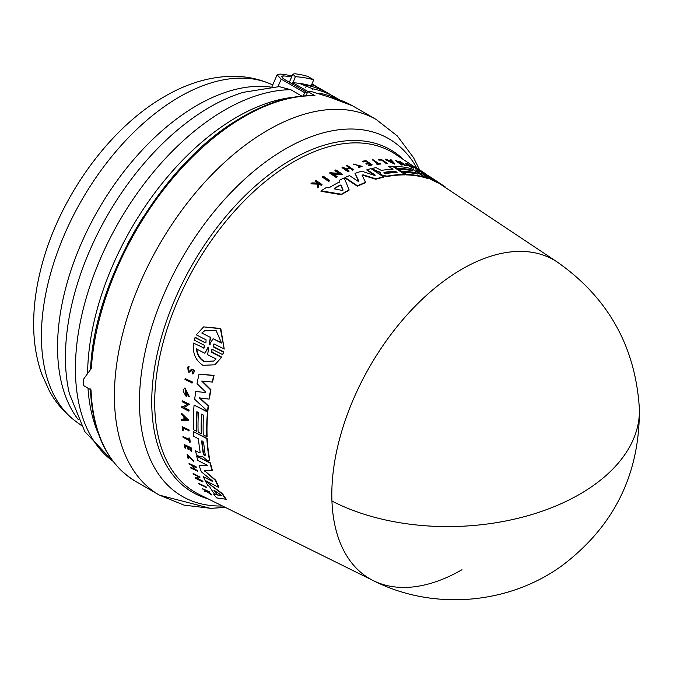 <?xml version="1.0" encoding="UTF-8"?>
<svg xmlns="http://www.w3.org/2000/svg" width="673" height="673" viewBox="0 0 673 673"><rect width="100%" height="100%" fill="white"/><g stroke="black" fill="none" stroke-linecap="round" stroke-linejoin="round"><path stroke-width="1.01" d="M461.972 569.711A184.066 106.275 -60 0 1 373.406 580.681A184.066 106.275 -60 0 1 331.94 501.049A184.066 106.275 -60 0 1 461.972 269.124A184.066 106.275 -60 0 1 557.345 262.083L443.255 186.093A192.84 111.339 120 0 0 442.06 185.311L437.887 182.568M317.286 183.552L317.244 182.72L315.082 181.256L315.242 180.793A195.027 112.601 -60 0 1 315.889 180.398L322.014 184.52A194.564 112.332 -60 0 0 321.366 184.915L319.002 183.325A194.741 112.433 -60 0 0 318.321 183.754L318.43 186.766A194.564 112.332 -60 0 0 317.606 187.296L317.471 183.628L311.103 183.409A195.027 112.601 120 0 1 311.952 182.863L317.446 183.09L317.412 182.257L315.242 180.793M322.014 184.52L321.845 184.982A194.118 112.071 120 0 0 321.206 185.386L318.842 183.788A194.295 112.181 120 0 0 318.329 184.108M318.43 186.766L318.262 187.237A194.118 112.071 120 0 0 317.437 187.775L317.303 184.099L310.934 183.889L311.103 183.409M203.254 348.067L204.146 348.008L204.197 345.224L194.161 340.109L195.372 337.366L205.055 342.7L205.946 342.641L206.064 339.831L196.297 334.86L203.641 326.876L220.408 328.727L224.227 349.077L214.468 344.105L213.56 344.172L213.45 346.982L223.495 352.097L222.637 354.629L212.601 349.506L211.709 349.565L211.659 352.349L221.409 357.329L214.889 364.791L203.01 365.321C195.599 360.577 192.436 353.165 193.513 343.087L203.608 347.84L193.513 343.087M203.641 326.876L220.786 328.483L224.227 349.077M213.745 344.08L213.812 346.763L223.857 351.878L222.637 354.629M211.886 349.48L212.012 352.13L221.762 357.111L214.889 364.791M198.67 483.407L206.031 486.772A194.093 112.063 120 0 0 206.434 487.378L199.073 484.013A195.027 112.601 -60 0 1 198.67 483.407L205.686 486.991A194.539 112.315 120 0 0 206.081 487.597M185.125 378.588L192.436 381.986A194.118 112.071 120 0 0 192.259 382.954L184.957 379.555A195.052 112.61 120 0 1 185.125 378.588L192.108 382.188A194.564 112.332 120 0 0 191.94 383.156M182.147 426.69L189.088 429.921A194.118 112.071 120 0 0 189.138 430.77L182.854 427.877A194.977 112.576 -60 0 0 183.022 430.417L182.366 430.072A195.027 112.601 120 0 1 182.147 426.69L188.777 430.123A194.564 112.332 120 0 0 188.827 430.972M183.191 428.053A194.539 112.315 120 0 0 183.342 430.215L183.022 430.417M182.997 436.541L189.071 439.679A194.598 112.349 120 0 1 188.877 438.005L189.441 438.3A194.564 112.332 120 0 0 189.921 442.312L189.365 442.026A194.598 112.349 -60 0 1 189.163 440.479L183.098 437.341A195.027 112.601 -60 0 1 182.997 436.541L189.382 439.477M188.877 438.005L189.752 438.098A194.118 112.071 120 0 0 190.24 442.119L189.921 442.312M187.161 454.578L193.689 461.055L187.767 455.285L188.507 458.481L188.087 458.599L187.161 454.578L193.37 461.257M187.944 455.2L188.507 458.481M204.466 491.223A195.027 112.601 120 0 0 204.929 491.778L206.796 491.542L211.406 494.924A194.564 112.332 -60 0 1 210.952 494.394L207.149 491.593A194.741 112.433 -60 0 1 206.788 491.13L209.724 492.215A194.118 112.071 120 0 1 209.387 491.786L202.346 488.606A195.027 112.601 -60 0 0 202.691 489.044L206.106 491.038L204.466 491.223L206.468 490.81M207.511 491.366L211.314 494.159A194.118 112.071 120 0 0 211.768 494.697L211.406 494.924M187.759 367.029L189.054 366.583L188.751 367.837L188.718 366.793L187.759 367.029L188.255 372.093L189.87 372.06L191.746 370.31L192.705 372.674M188.322 367.895L188.793 370.932M191.502 369.351C194.724 369.797 195.162 371.269 192.798 373.759M191.931 370.217L190.501 371.622M185.268 445.728A194.539 112.315 120 0 0 185.706 447.982L184.806 447.882A195.027 112.601 -60 0 1 184.166 444.508L190.796 447.94A194.564 112.332 -60 0 0 191.435 451.305L190.88 451.019A194.598 112.349 120 0 1 190.366 448.361L188.39 447.335A194.741 112.433 -60 0 0 188.903 450.001L188.087 449.581A194.791 112.467 120 0 1 187.574 446.914L184.882 445.526A194.985 112.576 -60 0 0 185.395 448.184M184.166 444.508L191.115 447.738A194.118 112.071 120 0 0 191.755 451.112L191.435 451.305M188.777 447.537A194.295 112.181 120 0 0 189.214 449.8L188.903 450.001M193.462 466.305A194.32 112.198 120 0 0 194.48 468.988L197.441 470.511A194.118 112.071 120 0 0 197.719 471.209L190.745 467.996A195.027 112.601 -60 0 1 190.467 467.306L193.757 468.997A194.791 112.467 -60 0 1 192.579 465.842L189.29 464.151A195.027 112.601 -60 0 1 189.037 463.445L195.675 466.869A194.564 112.332 -60 0 0 195.927 467.575L192.966 466.053A194.766 112.45 -60 0 0 194.152 469.199L197.113 470.721A194.564 112.332 120 0 0 197.391 471.411M190.467 467.306L194.085 468.787M189.037 463.445L196.003 466.658A194.118 112.071 120 0 0 196.255 467.365L195.927 467.575M181.567 413.239L188.819 420.331L181.575 420.558A195.052 112.61 -60 0 1 181.559 419.498L183.922 419.489A194.884 112.517 -60 0 1 183.914 418A194.884 112.517 -60 0 1 183.922 416.814L181.55 414.324A195.052 112.61 -60 0 1 181.567 413.239L188.499 420.524M181.559 419.498L184.234 419.287M182.198 400.78L189.492 404.187L183.88 407.67L188.785 410.202A194.564 112.332 120 0 0 188.734 411.094L181.769 407.485A195.052 112.61 -60 0 1 181.811 406.601L182.72 407.064L187.178 404.296L182.131 401.688A195.052 112.61 120 0 1 182.198 400.78L189.172 404.38M184.192 407.468L189.096 410.008A194.118 112.071 120 0 0 189.054 410.892L188.734 411.094M181.811 406.601L183.031 406.871L187.498 404.103M195.279 477.679L196.188 478.141L198.518 476.711L193.454 474.112A195.027 112.601 -60 0 1 193.134 473.447L200.125 477.039L197.357 478.739L202.279 481.262A194.539 112.315 120 0 0 202.623 481.902L195.624 478.318A195.027 112.601 -60 0 1 195.279 477.679L196.533 477.931L198.855 476.501M193.134 473.447L200.125 477.039M197.694 478.528L202.615 481.052A194.093 112.063 120 0 0 202.968 481.691L202.623 481.902M187.994 395.421L185.243 389.406L185.706 394.79A194.859 112.5 -60 0 1 185.933 392.897L186.631 393.259A194.808 112.475 120 0 0 186.244 396.548L183.174 391.358A195.052 112.61 -60 0 1 183.376 389.768L184.915 387.9L189.256 396.38L188.558 396.767L188.314 395.219M185.412 389.314L185.344 393.789M185.933 392.897L186.951 393.057A194.362 112.214 120 0 0 186.564 396.347L186.244 396.548M205.458 481.145L222.527 493.696A192.84 111.339 120 0 0 226.305 499.29L216.689 497.919A194.228 112.139 -60 0 1 213.778 494.386L214.906 494.579A194.11 112.071 -60 0 1 209.614 486.655L207.612 485.149A194.228 112.139 120 0 1 205.458 481.145L222.183 493.915A193.286 111.592 120 0 0 225.943 499.517M213.778 494.386L215.259 494.352M197.155 411.851A193.563 111.752 120 0 0 196.878 431.149L193.403 429.711A194.228 112.139 -60 0 1 194.093 405.062L207.494 411.985A193.286 111.592 120 0 0 206.796 436.642L203.254 434.808A193.53 111.735 -60 0 1 203.557 415.157L201.589 414.139A193.673 111.819 120 0 0 201.286 433.791L198.14 432.159A193.891 111.945 -60 0 1 198.442 412.515L196.869 411.699A194.001 112.012 120 0 0 196.566 431.343M194.093 405.062L207.814 411.783A192.84 111.339 120 0 0 207.107 436.44L206.796 436.642M201.883 414.29A193.227 111.558 120 0 0 201.606 433.597L201.286 433.791M200.167 452.29L199.393 452.736L195.633 450.792L199.393 452.736L200.167 452.29A193.891 111.945 -60 0 1 198.493 438.804L193.79 436.365A194.228 112.139 -60 0 1 193.488 431.687L206.88 438.611A193.286 111.592 120 0 0 209.353 459.423L208.983 460.812L207.259 460.61L202.085 456.092M193.488 431.687L207.2 438.417A192.84 111.339 120 0 0 209.673 459.222L208.983 460.812M202.009 456.277L201.589 456.933L202.009 456.277L199.746 456.723L196.466 455.024A194.228 112.139 120 0 1 195.633 450.792M205.257 392.662L205.215 391.551L197.054 383.703A194.228 112.139 -60 0 1 199.031 374.095L214.073 375.408A192.84 111.339 120 0 0 212.517 382.045L201.698 381.078L210.615 389.894A193.286 111.592 120 0 0 209.051 399.114L199.284 397.869L208.108 406.088A193.286 111.592 120 0 0 207.57 411.136L194.69 399.308A194.228 112.139 -60 0 1 195.742 391.493L205.391 392.51M202.026 380.876L210.935 389.692A192.84 111.339 120 0 0 209.37 398.912L209.051 399.114M199.603 397.667L208.428 405.886A192.84 111.339 120 0 0 207.89 410.934L207.57 411.136M195.742 391.493L205.341 392.51M218.54 487.319L218.876 487.109A192.84 111.339 120 0 1 215.781 480.228L205.257 471.336L215.453 480.429A193.286 111.592 120 0 0 218.54 487.319L205.097 480.421A194.228 112.139 -60 0 1 203.355 476.694L212.273 481.279L212.155 480.657L201.362 471.823A194.228 112.139 -60 0 1 199.208 465.581L207.368 465.674M207.141 465.859L206.628 464.976L197.736 460.382A194.228 112.139 -60 0 1 196.718 456.201L210.447 462.923A192.84 111.339 120 0 0 212.416 470.52L204.6 470.578L204.937 471.537M203.355 476.694L212.601 481.069M331.94 501.049A184.318 110.952 -2.2 0 0 532.082 514.466A184.318 110.952 -2.2 0 0 639.35 408.368C640.015 473.994 614.104 526.522 561.635 565.951C507.812 604.825 432.613 610.714 373.406 580.681L199.107 494.411A196.516 113.459 120 0 1 164.321 338.267A196.516 113.459 120 0 1 293.664 161.789A196.516 113.459 120 0 1 395.488 154.277L418.37 169.52M349.136 189.904L348.976 190.35A192.84 111.339 120 0 0 343.339 193.471A192.84 111.339 120 0 0 341.253 194.69L320.971 191.309L321.139 190.838A194.228 112.139 -60 0 1 326.506 187.431L328.912 187.86A194.11 112.071 -60 0 1 339.781 181.786L339.184 180.347A194.228 112.139 120 0 1 344.197 177.924L349.136 189.904A193.286 111.592 120 0 0 341.421 194.228L321.139 190.838M188.751 367.837L188.154 367.98L188.465 371.134L189.466 371.117M380.211 172.625L374.911 170.749L375.054 170.336L380.363 172.212L380.077 172.961L380.758 174.114L382.171 175.056L386.975 176.175A193.286 111.592 120 0 1 404.885 174.484L392.46 166.273A194.228 112.139 -60 0 0 388.666 166.34L393.024 169.217A193.891 111.945 -60 0 0 381.339 170.412L376.131 167.67A194.228 112.139 120 0 0 372.177 168.427L375.054 170.336M419.96 170.101L419.388 169.697M423.561 172.498L418.513 169.133L418.362 169.546M419.439 169.781L423.367 172.322C426.716 174.526 426.732 174.559 423.418 172.423L423.662 172.557C425.487 173.735 425.462 173.71 423.578 172.465C425.462 173.71 425.487 173.735 423.662 172.557M186.185 419.186L184.326 419.481A194.85 112.5 -60 0 1 184.318 418.211A194.85 112.5 -60 0 1 184.326 417.235L186.185 419.186M205.332 455.2L204.525 455.663L203.364 454.182A193.673 111.819 -60 0 1 201.707 441.286L201.925 440.714L203.675 442.304A193.538 111.735 120 0 0 205.332 455.2L204.525 455.663M217.564 495L216.748 494.411A193.891 111.945 -60 0 1 213.896 490.146L220.912 494.992L221.299 495.555L217.564 495L221.644 495.336M214.451 490.255A193.454 111.693 120 0 0 217.101 494.192L217.917 494.781M201.807 333.026L204.6 330.771L216.168 330.67L221.568 343.062L213.089 338.755L209.253 344.845L210.287 337.333L201.807 333.026L210.287 337.333M209.841 344.534L209.253 344.845M209.034 344.122L210.195 344.307M208.243 347.344L207.831 347.68L208.622 348.084L207.629 354.679L216.117 359.02L213.61 361.098L204.037 361.569C199.679 359.062 197.147 354.856 196.415 348.942L204.903 353.283L208.05 347.403M196.76 348.723C197.475 354.621 200.016 358.827 204.373 361.359L213.669 361.056M385.839 173.592L384.039 173.138L384.014 172.389A193.673 111.819 -60 0 1 395.236 171.178L397.062 172.381A193.538 111.735 120 0 0 385.839 173.592M334.523 188.903L334.346 188.297A193.891 111.945 -60 0 1 340.202 185.016L341.161 185.193L343.037 189.979L342.254 190.417L334.523 188.903M330.3 97.383L352.66 105.888A216.866 125.212 120 0 0 330.796 97.56L311.902 91.705A216.866 125.212 120 0 0 307.679 91.511L315.031 95.759A216.866 125.212 120 0 0 244.223 116.631A216.866 125.212 120 0 0 237.535 120.66A216.866 125.212 120 0 0 91.318 368.493L83.94 378.605L83.536 380.169A216.866 125.212 120 0 0 83.671 385.629L91.023 389.877A216.866 125.212 120 0 0 135.795 481.515L159.333 495.109A216.866 125.212 120 0 1 124.842 325.631A216.866 125.212 120 0 1 261.074 134.255A216.866 125.212 120 0 1 267.761 130.217A216.866 125.212 120 0 1 376.199 119.483L397.28 135.921L413.483 157.575L419.548 169.773M142.912 217.522A203.81 117.674 120 0 0 127.592 244.055M87.995 388.128A211.112 121.889 120 0 0 98.536 434.102M292.974 97.324A211.112 121.889 120 0 0 236.871 117.085A211.112 121.889 120 0 0 87.599 373.49M301.79 96.071L290.786 89.711L279.127 86.632L243.458 92.294A204.18 117.884 120 0 0 209.816 107.125A204.18 117.884 120 0 0 65.441 357.195A204.18 117.884 120 0 0 69.42 393.747L84.764 431.544L113.182 461.51M292.545 84.091L295.346 76.688L292.848 74.106L289.34 82.249M312.718 89.265L312.895 88.853L300.722 83.932L302.152 83.78A215.537 124.446 120 0 1 311.136 85.85L313.727 79.826L307.78 76.394A222.174 128.274 120 0 0 294.824 73.752L292.848 74.106M313.727 79.826A222.174 128.274 120 0 0 295.346 76.688M292.747 82.729A215.537 124.446 120 0 1 302.152 83.78L306.636 85.235L305.735 87.33M306.636 85.235A215.537 124.446 -60 0 1 328.676 93.581A215.537 124.446 -60 0 1 331.764 95.465M328.676 93.581L321.164 89.24A215.537 124.446 120 0 0 311.658 84.647M307.283 92.605L284.023 79.178L281.247 76.335L283.266 75.881A215.537 124.446 -60 0 1 291.586 77.033M311.927 83.999A215.537 124.446 -60 0 1 314.905 85.631A215.537 124.446 -60 0 1 317.993 87.515M292.032 75.999A215.537 124.446 120 0 0 280.136 74.072L277.091 74.804L281.221 79.145L277.983 86.649M293.058 82.905L307.965 91.52M339.89 100.05L334.935 97.19A215.537 124.446 120 0 0 312.895 88.853M320.356 94.043L319.296 93.463M303.296 95.928L304.692 92.697L281.221 79.145M304.692 92.697A215.537 124.446 -60 0 1 307.241 92.723L307.679 91.511M319.818 93.774L319.397 93.227A215.537 124.446 120 0 1 339.242 99.831M306.173 95.717L307.241 92.723M315.031 95.759L314.358 95.566C289.752 95.171 263.774 103.499 236.425 120.551C160.553 166.324 93.74 280.54 90.535 369.931M391.922 161.949L391.577 161.579A194.413 112.248 120 0 0 391.072 161.537M342.868 190.434L341.001 185.639L340.042 185.47A193.454 111.693 120 0 0 334.203 188.743L334.288 188.81M396.919 172.793L395.093 171.581A193.227 111.558 120 0 0 383.871 172.793L384.039 173.138M204.903 353.283L208.184 347.461M209.387 343.895L210.657 337.106M213.089 338.755L221.939 342.835M204.785 330.653L202.178 332.799M184.638 417.563A194.413 112.248 120 0 0 184.638 419.287L186.774 419.271M201.707 441.286L202.026 441.084A193.227 111.558 120 0 0 203.683 453.989L204.844 455.47M391.728 161.175L392.872 162.412L390.037 161.024A194.85 112.5 -60 0 1 391.728 161.175L391.577 161.579M342.927 190.282L342.254 190.417M220.912 494.992L221.383 495.505M413.702 166.45L420.162 170.74A194.564 112.332 120 0 0 419.599 170.454L413.138 166.172A195.052 112.61 120 0 1 413.702 166.45M328.836 180.936L322.392 176.612A195.027 112.601 -60 0 1 323.217 176.149L329.669 180.473A194.539 112.315 120 0 0 328.836 180.936L328.676 181.382L322.232 177.058L322.392 176.612M378.428 159.341L379.042 159.745A194.977 112.576 -60 0 1 381.103 159.703L386.639 163.362A194.564 112.332 120 0 1 387.328 163.354L381.179 159.291A195.027 112.601 120 0 0 378.428 159.341L378.285 159.753L379.042 159.745M372.993 159.694L378.621 163.421A194.598 112.349 120 0 1 380.052 163.295L380.573 163.64A194.564 112.332 120 0 0 377.107 163.976L376.586 163.632A194.598 112.349 -60 0 1 377.932 163.489L372.304 159.762A195.027 112.601 -60 0 1 372.993 159.694M353.342 164.145L353.19 164.565L354.099 164.776L353.367 164.077L362.108 166.34L358.322 167.375L358.204 166.929L358.322 167.375M354.242 164.355L361.216 166.105L358.204 166.929M423.367 172.322C426.716 174.526 426.732 174.559 423.418 172.423L423.267 172.852M365.843 163.211L366.6 163.707A194.741 112.433 -60 0 1 369.065 163.245L370.899 164.456A194.598 112.349 120 0 0 368.425 164.919L368.947 165.264A194.564 112.332 -60 0 1 372.068 164.692L365.927 160.628A195.027 112.601 -60 0 0 362.806 161.192L363.344 161.554A194.985 112.576 -60 0 1 365.818 161.099L368.316 162.748A194.791 112.467 120 0 0 365.843 163.211L366.449 164.119L366.6 163.707M346.418 165.709A195.027 112.601 -60 0 1 347.184 165.44L353.325 169.52A194.564 112.332 -60 0 0 352.559 169.789L349.825 167.972A194.766 112.45 -60 0 0 346.359 169.234L349.094 171.06A194.564 112.332 120 0 0 348.32 171.354L342.178 167.274A195.027 112.601 -60 0 1 342.952 166.971L345.998 168.999A194.791 112.467 -60 0 1 349.464 167.728L346.418 165.709L349.312 168.149M391.03 159.678L394.757 163.657L385.536 159.198A195.052 112.61 -60 0 1 386.352 159.249L389.499 160.771A194.884 112.517 -60 0 1 391.509 160.948L390.239 159.585A195.052 112.61 -60 0 1 391.03 159.678M395.791 160.426L403.859 164.246L399.173 161.15A195.052 112.61 120 0 1 399.787 161.301L406.256 165.575L397.709 161.697L402.252 164.7A194.564 112.332 120 0 0 401.63 164.582L395.169 160.309A195.052 112.61 -60 0 1 395.791 160.426M330.687 172.288L331.52 172.852L339.739 173.365L335.061 170.244A195.027 112.601 -60 0 1 335.861 169.89L342.313 174.198L332.597 173.567L337.131 176.604A194.539 112.315 120 0 0 336.332 176.999L329.879 172.683A195.027 112.601 -60 0 1 330.687 172.288M406.736 163.859L407.241 164.414A194.859 112.5 -60 0 1 408.444 164.826L409.091 165.255A194.808 112.475 120 0 0 406.988 164.557L405.954 163.152A195.052 112.61 -60 0 1 406.946 163.514L413.87 167.796L409.638 165.894L409.478 166.509L409.621 166.096M405.297 163.581L405.954 163.152M407.241 164.414C404.549 161.613 418.455 170.294 409.638 165.894L412.583 167.072M417.622 174.029L415.796 172.826A193.673 111.819 120 0 0 401.335 171.127L398.416 169.201A193.891 111.945 -60 0 1 412.869 170.892L411.413 169.924A194.001 112.012 120 0 0 396.961 168.233L394.025 166.298A194.228 112.139 -60 0 1 411.868 168.814L424.284 177.033A193.286 111.592 120 0 0 406.45 174.5L403.161 172.338A193.53 111.735 -60 0 1 417.622 174.029M443.49 185.714A193.286 111.592 -60 0 0 442.211 184.882L431.174 177.672L437.938 182.408A193.286 111.592 120 0 0 432.487 179.834L421.727 173.289L428.129 178.202A193.286 111.592 120 0 0 424.848 177.184L415.62 169.941A194.228 112.139 -60 0 1 420.507 171.783L430.577 178.034L425.117 173.945A194.228 112.139 -60 0 1 430.484 177.058L443.49 185.714A193.286 111.592 -60 0 1 445.728 187.279L445.593 187.649M431.242 178.404L430.577 178.034M362.024 175.014L365.523 182.391A193.286 111.592 120 0 0 357.481 185.79L345.081 177.521A194.228 112.139 -60 0 1 349.497 175.594L357.725 181.071L358.759 180.852L355.008 173.424A194.228 112.139 -60 0 1 361.704 171.161L374.609 175.451L375.206 175.115L366.978 169.655A194.228 112.139 -60 0 1 371.059 168.671L383.475 176.898A193.286 111.592 120 0 0 375.946 178.841L363.075 174.837L362.924 175.258L375.795 179.254L375.946 178.841M362.04 175.19L363.075 174.837M366.978 169.655L366.827 170.067L375.063 175.527L375.206 175.115L374.609 175.451M195.01 337.585L205.055 342.7M209.362 492.443A194.564 112.332 -60 0 1 209.025 492.005L202.346 488.606M189.635 370.983L191.166 369.553C194.396 370.007 194.825 371.479 192.47 373.961L192.377 372.884M191.166 369.553L191.738 369.166M193.58 373.549L192.47 373.961M184.595 388.102L188.936 396.574M212.18 382.256A193.286 111.592 -60 0 1 213.745 375.618L199.031 374.095M196.718 456.201L210.127 463.125A193.286 111.592 120 0 0 212.088 470.721M199.208 465.581L207.191 465.783M212.155 480.657L212.542 481.102M419.599 170.454L419.447 170.875A194.118 112.071 120 0 1 420.011 171.161L420.162 170.74M419.447 170.875L412.986 166.584L413.138 166.172M328.676 181.382A194.093 112.063 120 0 1 329.501 180.928L329.669 180.473M386.639 163.362L386.495 163.766A194.118 112.071 120 0 1 387.177 163.758L387.328 163.354M386.495 163.766L381.103 159.703M380.96 160.107A194.539 112.315 120 0 0 378.891 160.149M377.107 163.976L376.956 164.38A194.118 112.071 120 0 1 380.43 164.044L380.573 163.64M376.956 164.38L376.586 163.632M377.789 163.892L372.304 159.762M361.107 166.298L354.284 164.431M353.19 164.565L353.367 164.077M362.108 166.34L358.179 167.796M317.412 182.257L317.244 182.72M321.206 185.386L321.366 184.915M318.842 183.788L319.002 183.325M317.437 187.775L317.606 187.296M317.303 184.099L317.471 183.628M423.426 172.894L420.145 170.774M363.344 161.554L362.654 161.604L362.806 161.192M368.947 165.264L368.804 165.676A194.118 112.071 120 0 1 371.925 165.104L372.068 164.692M368.804 165.676L368.425 164.919M370.756 164.868L369.065 163.245M368.922 163.657A194.295 112.181 120 0 0 366.449 164.119M368.165 163.16L365.818 161.099M365.675 161.503A194.539 112.315 120 0 0 363.201 161.966M348.32 171.354L348.168 171.783A194.118 112.071 120 0 1 348.942 171.48L349.094 171.06M348.168 171.783L342.027 167.695L342.178 167.274M352.559 169.789L352.408 170.21A194.118 112.071 120 0 1 353.174 169.941L353.325 169.52M352.408 170.21L349.825 167.972M349.674 168.393A194.32 112.198 120 0 0 346.713 169.47M394.757 163.657L394.614 164.069L385.393 159.602L385.536 159.198M391.366 161.352L390.239 159.585M399.88 163.127L406.105 165.987L406.256 165.575M401.63 164.582L401.487 164.986A194.118 112.071 120 0 1 402.109 165.104L402.252 164.7M401.487 164.986L395.169 160.309M401.344 163.093L399.173 161.15M335.061 170.244L334.91 170.681L338.83 173.298M333.32 174.055L342.153 174.627L342.313 174.198M336.332 176.999L336.172 177.436A194.093 112.063 120 0 1 336.98 177.041L337.131 176.604M336.172 177.436L329.72 173.129L329.879 172.683M411.901 166.954L408.915 165.137M406.988 164.557L406.837 164.969A194.362 112.214 120 0 1 408.94 165.667L409.091 165.255M406.837 164.969L405.802 163.564M413.87 167.796L413.718 168.208L409.478 166.509M341.253 194.69L341.421 194.228M339.621 182.232L339.184 180.347M411.413 169.924L411.27 170.336A193.563 111.752 120 0 0 396.809 168.637L396.961 168.233M396.809 168.637L394.025 166.298M406.45 174.5L406.299 174.913A192.84 111.339 120 0 1 424.133 177.436L424.284 177.033M406.299 174.913L403.161 172.338M416.503 173.802L415.796 172.826M415.645 173.23A193.227 111.558 120 0 0 401.192 171.531L401.335 171.127M401.192 171.531L398.416 169.201M411.758 170.656L411.27 170.336M392.881 169.621L388.666 166.34M380.758 174.114L382.02 175.46L386.824 176.587A192.84 111.339 120 0 1 404.742 174.887L404.885 174.484M380.607 174.526L379.934 173.365M374.911 170.749L372.177 168.427M442.211 184.882L442.06 185.311M432.487 179.834L432.335 180.246A192.84 111.339 120 0 1 437.795 182.829L437.938 182.408M432.335 180.246L424.915 175.72M424.848 177.184L424.697 177.596A192.84 111.339 120 0 1 427.986 178.606L428.129 178.202M422.493 175.846L415.62 169.941M424.697 177.596L424.217 177.209M426.833 175.695L425.117 173.945M375.795 179.254A192.84 111.339 120 0 1 383.324 177.302L383.475 176.898M357.481 185.79L357.321 186.228A192.84 111.339 120 0 1 365.372 182.82L365.523 182.391M357.321 186.228L344.921 177.95L345.081 177.521M358.608 181.281L355.008 173.424M417.201 168.738A206.493 119.222 120 0 0 285.47 148.91A206.493 119.222 120 0 0 279.102 152.746A206.493 119.222 120 0 0 142.398 366.432A206.493 119.222 120 0 0 222.494 505.987M290.786 89.711A211.112 121.889 120 0 0 224.706 110.061A211.112 121.889 120 0 0 88.567 290.307A211.112 121.889 120 0 0 112.997 461.266M270.798 84.1A195.187 112.694 120 0 0 179.43 96.929A195.187 112.694 120 0 0 53.613 263.421A195.187 112.694 120 0 0 75.99 421.517C65.113 413.483 56.305 403.43 49.575 391.375L41.676 373.894C36.182 358.154 33.507 341.11 33.65 322.762C33.768 305.475 36.149 287.665 40.775 269.326C57.971 199.578 108.227 128.535 164.877 96.357C186.766 83.561 208.975 76.873 231.495 76.293C245.3 76.099 258.398 78.699 270.798 84.1L272.725 84.949M403.716 159.753A197.803 114.2 120 0 0 291.611 159.551A197.803 114.2 120 0 0 158.87 346.814A197.803 114.2 120 0 0 207.965 498.802M270.437 87.053A197.374 113.956 120 0 0 197.113 105.35A197.374 113.956 120 0 0 57.55 347.083A197.374 113.956 120 0 0 78.362 419.733M283.266 75.881L282.332 78.043M340.042 185.47L340.202 185.016M341.001 185.639L341.161 185.193M421.441 171.615L421.601 171.186M639.35 408.368C635.421 346.486 608.089 297.727 557.345 262.083M75.99 421.517L81.155 425.294M277.091 74.804L271.867 86.935M314.905 85.631L311.961 83.923M135.795 481.515C107.672 464.345 92.529 433.496 90.375 388.977M352.66 105.888L376.199 119.483M225.354 507.4L210.918 508.351L184.091 505.137L159.333 495.109L210.397 508.351L225.354 507.4"/></g></svg>
